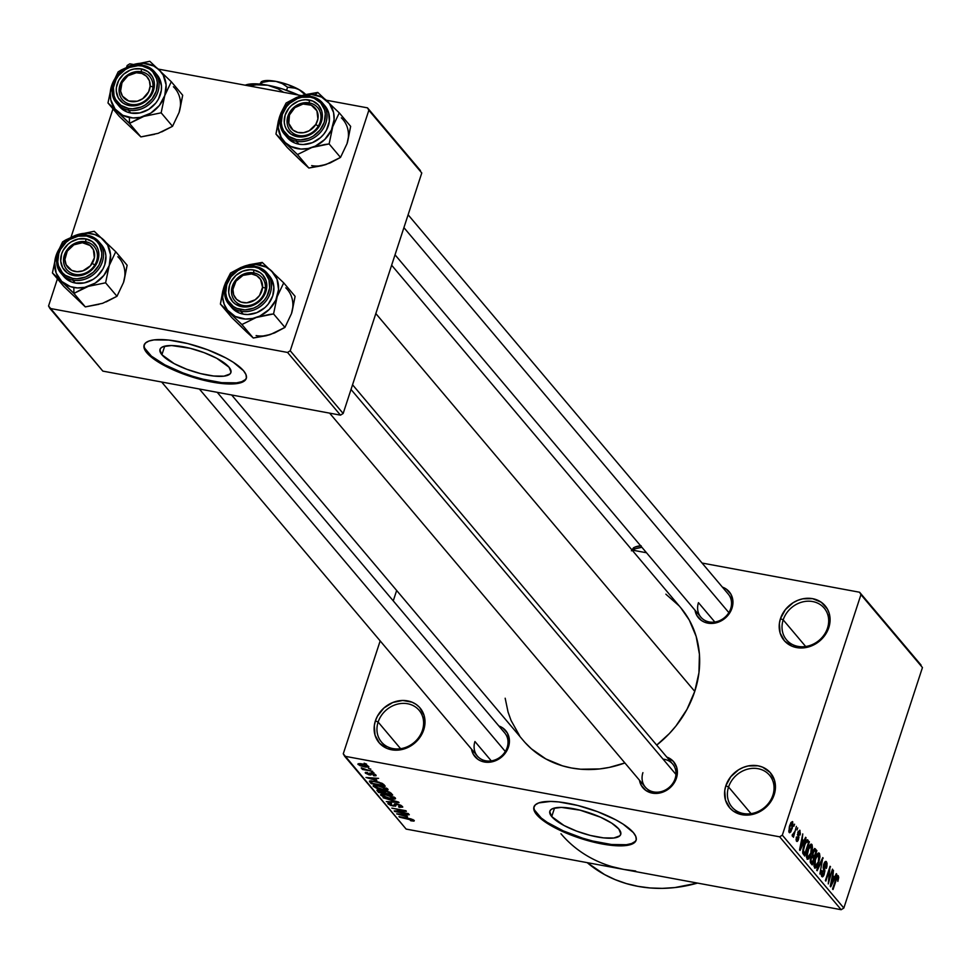 <?xml version="1.0" encoding="UTF-8"?>
<svg xmlns="http://www.w3.org/2000/svg" width="971" height="971" viewBox="0 0 971 971"><rect width="100%" height="100%" fill="white"/><g stroke="black" fill="none" stroke-linecap="round" stroke-linejoin="round"><path stroke-width="1.46" d="M422.434 730.277A24.627 21.386 -40.2 0 0 407.614 703.744A24.627 21.386 -40.2 0 0 378.132 722.06L375.401 720.846A26.86 23.34 139.8 0 1 407.565 700.868A26.86 23.34 139.8 0 1 423.732 729.804L422.434 730.277A24.627 21.386 139.8 0 1 403.924 747.973A24.627 21.386 139.8 0 1 381.469 742.05A24.627 21.386 139.8 0 1 378.132 722.06A24.627 21.386 139.8 0 1 396.641 704.363A24.627 21.386 139.8 0 1 419.108 710.287A24.627 21.386 139.8 0 1 422.434 730.277L423.732 729.804L421.717 734.489L415.224 742.633L411.012 745.789L401.436 749.636L391.58 749.782L387.016 748.435L379.491 743.167L375.037 735.193L374.308 725.701L375.401 720.846L377.428 716.161L383.921 708.005L392.794 702.494L402.698 700.455L412.129 702.203L416.207 704.436L419.642 707.471L424.109 715.457L424.837 724.949L423.732 729.804A26.86 23.34 139.8 0 1 391.58 749.782A26.86 23.34 139.8 0 1 375.401 720.846L378.132 722.06L400.61 748.702L378.132 722.06A24.627 21.386 -40.2 0 0 392.952 748.592A24.627 21.386 -40.2 0 0 422.434 730.277M772.88 795.213A24.627 21.386 -40.2 0 0 758.048 768.692A24.627 21.386 -40.2 0 0 728.566 787.008L725.835 785.782A26.86 23.34 139.8 0 1 757.999 765.803A26.86 23.34 139.8 0 1 774.178 794.739L772.88 795.213A24.627 21.386 139.8 0 1 754.358 812.921A24.627 21.386 139.8 0 1 731.903 806.998A24.627 21.386 139.8 0 1 728.566 787.008A24.627 21.386 139.8 0 1 747.087 769.299A24.627 21.386 139.8 0 1 769.542 775.222A24.627 21.386 139.8 0 1 772.88 795.213L774.178 794.739L772.151 799.424L765.658 807.569L761.446 810.724L751.87 814.572L742.014 814.718L733.372 811.149L729.937 808.115L725.471 800.128L724.742 790.637L725.835 785.782L730.738 776.764L738.567 769.797L743.228 767.442L748.143 765.949L757.999 765.803L762.563 767.151L770.088 772.418L774.542 780.393L775.271 789.884L774.178 794.739A26.86 23.34 139.8 0 1 742.014 814.718A26.86 23.34 139.8 0 1 725.835 785.782L728.566 787.008L751.056 813.637L728.566 787.008A24.627 21.386 -40.2 0 0 743.398 813.528A24.627 21.386 -40.2 0 0 772.88 795.213M827.51 628.079A24.627 21.386 -40.2 0 0 812.678 601.559A24.627 21.386 -40.2 0 0 783.196 619.874L780.466 618.648A26.86 23.34 139.8 0 1 812.63 598.67A26.86 23.34 139.8 0 1 828.809 627.606L827.51 628.079A24.627 21.386 139.8 0 1 808.989 645.788A24.627 21.386 139.8 0 1 786.534 639.865A24.627 21.386 139.8 0 1 783.196 619.874A24.627 21.386 139.8 0 1 801.706 602.166A24.627 21.386 139.8 0 1 824.173 608.089A24.627 21.386 139.8 0 1 827.51 628.079L828.809 627.606L826.782 632.291L820.289 640.447L811.416 645.958L806.5 647.439L801.512 647.997L792.081 646.249L784.556 640.981L780.101 632.995L779.373 623.503L780.466 618.648L785.369 609.63L793.198 602.663L797.859 600.309L802.774 598.816L812.63 598.67L821.272 602.251L827.377 608.999L829.173 613.259L829.902 622.751L828.809 627.606A26.86 23.34 139.8 0 1 796.645 647.584A26.86 23.34 139.8 0 1 780.466 618.648L783.196 619.874L805.675 646.504L783.196 619.874A24.627 21.386 -40.2 0 0 798.028 646.395A24.627 21.386 -40.2 0 0 827.51 628.079M551.734 816.599A37.299 10.717 18.1 0 1 549.841 811.234A37.299 10.717 18.1 0 1 580.889 810.372A37.299 10.717 18.1 0 1 618.843 829.04L620.845 833.968L619.801 835.837L613.842 838.009L603.525 837.876L590.429 835.461L576.556 831.103L564.005 825.496L551.734 816.599L549.732 811.671L550.763 809.802L553.13 808.442L561.432 807.399L580.148 810.19L600.588 817.23L611.73 823.165L618.843 829.04A37.299 10.717 18.1 0 1 620.736 834.405A37.299 10.717 18.1 0 1 589.688 835.266A37.299 10.717 18.1 0 1 551.734 816.599L554.538 808.018L551.734 816.599M534.099 806.537A53.733 15.439 -161.9 0 0 536.951 813.868L536.684 814.681A53.733 15.439 18.1 0 1 533.953 806.95A53.733 15.439 18.1 0 1 578.692 805.712A53.733 15.439 18.1 0 1 633.359 832.596L635.774 836.383L636.248 839.697L634.743 842.379L631.344 844.345L626.149 845.523L611.293 845.328L592.431 841.833L572.441 835.57L562.986 831.686L546.928 823.141L536.684 814.681L534.268 810.882L533.795 807.581L535.288 804.886L538.699 802.92L550.666 801.415L558.75 801.937L577.611 805.432L597.602 811.695L615.675 819.779L623.103 824.124L633.359 832.596A53.733 15.439 18.1 0 1 636.09 840.328A53.733 15.439 18.1 0 1 591.351 841.566A53.733 15.439 18.1 0 1 536.684 814.681L536.951 813.868A53.733 15.439 -161.9 0 0 590.914 840.558A53.733 15.439 -161.9 0 0 636.199 839.915M731.988 608.149L730.69 608.635A17.915 15.56 139.8 0 1 717.229 621.501A17.915 15.56 139.8 0 1 700.892 617.192A17.915 15.56 139.8 0 1 698.465 602.663L714.826 622.023L698.465 602.663A17.915 15.56 -40.2 0 0 709.255 621.95A17.915 15.56 -40.2 0 0 730.69 608.635L731.988 608.149L730.471 611.669L725.604 617.774L718.953 621.913L711.525 623.443L704.448 622.132L701.39 620.457L696.814 615.396L695.005 610.225A20.148 17.502 139.8 0 0 712.313 623.418A20.148 17.502 139.8 0 0 731.988 608.149A20.148 17.502 139.8 0 0 722.375 587.115L726.344 589.13L730.92 594.203L732.911 600.879L731.988 608.149M352.546 384.771L672.709 764.08A17.915 15.56 139.8 0 1 675.136 778.621L676.435 778.135L677.26 774.494L676.714 767.381L673.364 761.398L666.822 757.101A20.148 17.502 139.8 0 1 676.435 778.135L675.136 778.621A17.915 15.56 -40.2 0 0 663.047 759.14M508.464 747.015L507.165 747.488A17.915 15.56 139.8 0 1 493.705 760.366A17.915 15.56 139.8 0 1 477.368 756.057A17.915 15.56 139.8 0 1 474.94 741.516L491.29 760.888L474.94 741.516A17.915 15.56 -40.2 0 0 485.718 760.803A17.915 15.56 -40.2 0 0 507.165 747.488L508.464 747.015L506.947 750.534L502.08 756.64L495.428 760.779L487.988 762.308L480.924 760.997L477.866 759.322L473.278 754.249L471.481 749.078A20.148 17.502 139.8 0 0 488.789 762.271A20.148 17.502 139.8 0 0 508.464 747.015A20.148 17.502 139.8 0 0 498.851 725.98L502.808 727.995L507.396 733.056L509.374 739.744L508.464 747.015M408.111 214.785L728.274 594.094A17.915 15.56 139.8 0 1 730.69 608.635M217.225 392.308L504.738 732.947A17.915 15.56 139.8 0 1 507.165 747.488M635.677 870.999L623.649 869.397L841.165 909.706L779.64 836.82L344.62 756.215L343.273 753.799L380.171 640.896L343.273 753.799L406.133 829.088L841.165 909.706L779.64 836.82L344.62 756.215L406.133 829.088L623.649 869.397A134.326 116.678 139.8 0 1 560.971 833.749M587.2 862.649A134.326 116.678 -40.2 0 0 697.518 883.088L674.748 887.579L662.295 888.368L649.987 887.955L637.947 886.341L626.295 883.561L615.141 879.629L604.593 874.58L587.2 862.649M680.744 607.737L689.276 620.068L696.158 636.418L699.423 654.211L698.95 672.769L694.75 691.388L686.995 709.352L675.974 725.968L669.359 733.566L656.699 745.109A102.975 89.453 -40.2 0 0 694.75 691.388L375.826 313.548L694.75 691.388A102.975 89.453 -40.2 0 0 680.792 607.81L391.629 265.204M231.656 394.991L523.405 740.642A102.975 89.453 -40.2 0 0 624.887 762.951L609.242 767.418L599.665 768.935L580.682 769.214L571.458 767.988L562.525 765.852L545.884 758.958L531.404 748.823L525.153 742.645M161.902 354.743A37.299 10.717 18.1 0 1 160.009 349.378A37.299 10.717 18.1 0 1 191.056 348.516A37.299 10.717 18.1 0 1 229.01 367.184L231.013 372.111L229.981 373.981L224.01 376.153L213.693 376.02L200.596 373.592L186.723 369.247L174.173 363.64L161.902 354.743L159.899 349.815L160.943 347.946L163.31 346.586L171.612 345.542L190.316 348.334L204.189 352.679L216.739 358.287L229.01 367.184A37.299 10.717 18.1 0 1 230.904 372.548A37.299 10.717 18.1 0 1 199.856 373.41A37.299 10.717 18.1 0 1 161.902 354.743L164.706 346.161L161.902 354.743M144.278 344.681A53.733 15.439 -161.9 0 0 147.119 352.012L146.852 352.825A53.733 15.439 18.1 0 1 144.121 345.081A53.733 15.439 18.1 0 1 188.859 343.855A53.733 15.439 18.1 0 1 243.527 370.74L245.942 374.527L246.416 377.84L244.923 380.523L241.512 382.489L236.317 383.666L221.461 383.472L202.599 379.977L182.609 373.714L164.536 365.63L151.136 356.964L146.852 352.825L144.436 349.026L143.963 345.725L145.468 343.03L148.879 341.064L154.061 339.886L168.918 340.081L187.779 343.576L207.77 349.839L225.842 357.923L233.283 362.268L243.527 370.74A53.733 15.439 18.1 0 1 246.258 378.472A53.733 15.439 18.1 0 1 201.531 379.71A53.733 15.439 18.1 0 1 146.852 352.825L147.119 352.012A53.733 15.439 -161.9 0 0 201.082 378.702A53.733 15.439 -161.9 0 0 246.379 378.059M368.397 768.292L370.873 769.202L368.397 768.292M366.917 769.833L372.694 771.362L362.438 769.457L361.989 768.923L363.615 769.226L361.188 768L366.917 769.833L361.37 767.83L363.615 769.226L361.989 768.923L362.438 769.457L372.694 771.362L366.917 769.833M371.529 771.981L373.993 772.892L371.529 771.981M374.49 774.773L373.167 775.21L373.811 775.793L375.995 775.089L371.577 773.171L375.328 774.518L376.08 775.756L373.811 775.793L373.167 775.21L374.49 774.773L372.051 773.717L370.873 774.992L368.749 774.773L365.242 772.515L367.269 772.431L367.9 773.001L366.844 773.389L368.919 774.348L369.599 773.098L371.577 773.171L368.677 774.312L366.844 773.389L367.9 773.001L367.269 772.431L365.387 773.134L369.344 774.894L371.48 773.717L374.636 775.101L374.903 774.263M376.845 780.49L365.97 777.48L378.605 778.366L375.267 778.621L376.845 780.49L375.267 778.621L378.605 778.366L365.97 777.48L376.845 780.49M387.83 789.107L387.987 789.896L386.931 790.248L381.919 789.763L376.712 788.343L373.192 786.182L375.037 785.248L380.887 786.122L387.83 789.107L378.86 785.697L373.362 786.425L382.538 789.884L386.931 790.248L387.429 788.719L386.931 790.248L387.83 789.107L388.072 789.763M395.306 797.968L395.476 798.757L394.408 799.109L389.395 798.623L383.569 796.948L380.668 795.043L382.513 794.108L388.364 794.982L395.306 797.968L386.337 794.557L380.838 795.285L390.014 798.745L394.408 799.109L394.906 797.579L394.408 799.109L395.306 797.968L395.549 798.623M412.614 820.119L412.821 819.5L410.235 820.228L410.879 820.811L414.01 821.114L414.289 820.459L414.01 821.114L410.879 820.811L410.235 820.228L412.675 820.374L411.558 819.512L398.972 816.587L410.964 818.881L414.289 820.459L408.548 818.359L399.433 817.121L412.699 820.337L412.954 819.56M407.541 816.854L396.654 813.844L409.301 814.73L405.963 814.985L407.541 816.854L405.963 814.985L409.301 814.73L396.654 813.844L407.541 816.854M397.042 811.489L408.779 814.111L394.687 811.501L394.202 810.931L403.584 810.749L391.823 808.115L405.927 810.724L406.412 811.307L397.042 811.489L406.412 811.307L405.927 810.724L391.823 808.115L403.584 810.749L394.202 810.931L394.687 811.501L408.33 813.577L397.042 811.489L397.248 810.87L397.042 811.489M389.699 804.134L391.544 803.575L390.912 803.005L388.072 803.842L388.4 802.847L388.072 803.842L393.231 806.1L397.564 804.122L400.768 806.076L400.999 805.347L398.559 806.755L399.202 807.338L402.455 806.428L397.357 804.073L401.011 805.347L402.747 807.107L399.202 807.338L398.559 806.755L400.598 806.84L400.768 806.076L397.139 804.486L395.913 804.631L395.488 806.185L390.888 805.481L388.218 804.012L388.279 802.871L390.912 803.005L391.544 803.575L389.662 803.539L389.893 804.34L393.546 805.675L394.542 803.939L396.945 803.988L394.275 804.194L394.117 805.663L392.818 805.566L389.699 804.134L389.784 802.847M383.084 797.761L399.057 802.592L386.312 801.585L397.224 802.058L383.084 797.761L397.224 802.058L386.312 801.585L398.62 802.07L383.084 797.761M385.79 791.001L389.929 792.324L392.721 795.091L378.617 792.47L376.894 790.236L385.79 791.001L379.503 789.969L377.209 790.795L378.617 792.47L392.721 795.091L391.313 793.416L385.79 791.001M375.061 781.279L382.004 783.281L385.244 786.231L371.14 783.609L369.587 781.024L375.061 781.279L369.405 781.303L371.14 783.609L385.244 786.231L383.909 784.641L375.061 781.279M362.001 763.91L366.71 765.209L368.859 766.92L365.521 767.09L359.998 765.646L357.874 764.104L359.828 763.607L362.001 763.91L358.068 764.456L364.635 766.944L368.677 766.422L362.001 763.91M364.113 763.206L366.577 764.116L364.113 763.206M921.103 665.123L859.59 592.237L702.069 563.046L859.59 592.237L860.937 594.653L782.323 835.157L843.835 908.043L922.45 667.538L859.59 592.237L921.103 665.123M646.504 552.754L632.072 550.084L646.504 552.754M793.902 826.248L794.569 824.209L793.902 826.248M792.385 836.286L793.538 835.084L792.3 834.866L793.538 835.084L793.453 837.281L796.39 826.37L793.453 837.281L793.538 835.084L792.518 836.371L792.142 835.218L794.63 831.746L792.142 835.218L792.518 836.371M797.021 829.95L797.689 827.911L797.021 829.95M796.523 841.189L798.514 839.442L798.429 834.926L797.361 834.732L798.429 834.926L797.761 832.633L799.497 831.856L800.031 835.06L800.019 830.411L797.822 832.463L799.776 830.193L800.347 833.701L800.031 835.06L799.57 831.953L798.356 832.742L798.902 837.475L798.077 840.522L797.252 841.444L796.329 840.898L796.281 837.597L796.948 837.33L797.094 839.794L797.992 839.114L797.822 832.463L797.992 839.114L796.997 839.684L796.438 836.966L796.96 841.481M803.806 841.08L805.59 837.281L806.076 837.852L800.031 850.475L802.762 833.919L802.24 839.211L803.806 841.08L802.24 839.211L802.762 833.919L799.546 849.904L800.031 850.475L806.076 837.852L805.59 837.281L803.806 841.08L801.415 840.631L803.806 841.08M811.853 844.442L809.838 845.073L807.714 849.661L807.071 859.08L811.283 853.655L812.436 848.229L811.853 844.442L810.712 844.236L812.047 844.709L812.472 847.622L810.384 856.07L808.746 858.862L807.302 859.299L806.44 856.058L807.326 850.924L809.231 846.008L811.331 844.102M819.33 853.303L817.315 853.934L815.191 858.522L814.548 867.94L818.759 862.515L819.912 857.09L819.33 853.303L818.189 853.084L819.524 853.57L819.949 856.483L817.861 864.93L816.223 867.722L814.778 868.159L813.916 864.918L814.803 859.784L816.708 854.868L818.116 853.133L819.33 853.303L818.808 852.951M838.313 875.781L835.728 879.338L833.009 889.557L835.618 879.653L836.905 877.93L836.262 877.808L837.742 877.432L837.839 881.401L838.701 877.638L837.536 875.648L838.713 877.031L837.839 881.401L837.924 877.881L837.111 877.578L833.009 889.557L832.56 889.023L836.274 877.784L837.949 875.539M834.502 877.444L836.286 873.645L836.771 874.216L830.715 886.839L833.446 870.283L832.924 875.575L834.502 877.444L832.924 875.575L833.446 870.283L830.241 886.268L830.715 886.839L836.771 874.216L836.286 873.645L834.502 877.444L832.098 876.995L834.502 877.444M828.736 880.539L832.475 869.13L828.263 883.938L829.598 869.64L825.86 881.085L825.399 880.539L830.071 866.278L828.736 880.539L830.071 866.278L825.399 880.539L825.86 881.085L829.598 869.64L828.263 883.938L832.475 869.13L828.736 880.539M821.769 876.497L824.343 874.118L823.578 864.627L825.884 863.377L826.406 868.365L826.479 861.763L823.699 864.214L825.071 861.69L826.175 861.483L827.061 863.207L826.904 866.472L826.406 868.365L825.896 868.013L825.799 863.28L824.258 864.481L824.877 871.108L823.784 875.526L822.728 876.777L821.515 876.097L821.551 871.448L822.316 870.963L822.473 874.98L824.027 873.147L823.165 867.504L823.699 864.214L823.287 868.438L824.233 871.909L823.906 873.536L822.303 874.81L821.794 870.611L822.303 876.849M816.672 870.198L822.765 857.624L819.888 874.009L822.473 859.59L817.145 870.756L816.672 870.198L817.145 870.756L822.473 859.59L819.888 874.009L822.765 857.624L816.672 870.198M815.458 848.97L812.703 851.518L814.633 848.484L816.866 850.632L812.205 864.906L810.348 862.454L810.336 859.663L812.181 855.754L812.703 851.518L812.181 855.754L810.712 858.158L810.785 863.231L812.205 864.906L816.866 850.632L814.778 848.496M808.054 840.194C806.549 839.442 805.177 841.165 803.976 845.365L806.743 839.903L809.389 841.772L804.728 856.046L802.823 853.412L802.908 849.479L803.976 845.365L802.823 853.412L804.728 856.046L809.389 841.772L806.695 839.939L808.054 840.194L807.362 839.733M789.192 832.499L792.215 828.627L792.7 821.757L789.641 825.726L791.062 822.437L792.53 821.587L793.052 825.301L790.819 831.856L789.544 832.754L788.925 832.013L789.362 826.637L789.581 832.754M396.654 590.477L393.255 600.867L396.654 590.477M623.649 869.397L611.997 866.618M420.431 170.568L367.499 107.854L326.341 100.231L367.499 107.854L368.846 110.269L290.232 350.774L343.164 413.488L421.778 172.984L367.499 107.854L420.431 170.568M301.556 95.644L158.37 69.111L301.556 95.644M133.597 64.511L129.835 63.819L127.165 65.482L126.594 67.205L127.165 65.482L129.835 63.819L133.597 64.511M102.829 371.116L340.481 415.151L287.55 352.449L49.897 308.402L102.829 371.116L340.481 415.151L343.164 413.488L421.778 172.984L368.846 110.269L290.232 350.774L343.164 413.488L340.481 415.151L287.55 352.449L290.232 350.774L287.55 352.449L49.897 308.402L48.55 305.999L102.829 371.116M112.976 108.873L71.041 237.191L112.976 108.873M57.423 278.859L48.55 305.999L57.423 278.859M144.703 348.213L151.403 356.151L164.803 364.817L182.876 372.9L192.816 376.323L202.866 379.163L221.728 382.659L236.584 382.853L241.779 381.676L245.19 379.71M841.165 909.706L843.835 908.043L922.45 667.538L860.937 594.653L782.323 835.157L843.835 908.043L841.165 909.706M779.64 836.82L782.323 835.157L779.64 836.82M676.435 778.135L672.757 784.908L666.883 790.127L659.71 793.016L655.959 793.428L652.306 793.125L645.836 790.443L641.248 785.381L639.452 780.211A20.148 17.502 139.8 0 0 656.76 793.404A20.148 17.502 139.8 0 0 676.435 778.135M665.863 594.179L679.057 605.807M519.643 735.812L511.049 720.433L508.051 712.034L505.175 698.222M675.136 778.621A17.915 15.56 139.8 0 1 661.664 791.486A17.915 15.56 139.8 0 1 645.339 787.178A17.915 15.56 139.8 0 1 642.911 772.649A17.915 15.56 -40.2 0 0 653.689 791.935A17.915 15.56 -40.2 0 0 675.136 778.621M534.536 810.069L541.223 818.007L547.195 822.328L563.253 830.873L582.649 838.179L592.698 841.02L611.56 844.515L626.416 844.709L631.599 843.532L635.01 841.566M838.701 877.638L837.779 877.468L838.701 877.638M836.905 877.93L837.742 877.432M837.354 877.359L836.517 877.201M836.08 874.082L836.771 874.216L836.08 874.082M833.798 878.925L830.508 884.945L832.038 877.335L833.798 878.925L832.535 877.42L830.933 885.03L833.798 878.925M829.914 866.739L830.557 866.86L829.914 866.739M826.479 861.763L825.872 861.362M824.245 862.867L825.884 863.377M821.175 874.604L822.303 874.81L821.175 874.604M821.187 874.798L822.303 874.81M822.571 858.024L823.202 858.146L822.571 858.024M821.867 859.469L822.473 859.59L821.867 859.469M820.896 861.483L821.539 861.605L820.896 861.483M819.912 857.09L819.257 856.968L819.912 857.09M813.965 866.241L815.919 866.448L817.631 863.838L818.31 861.945L815.094 866.266L813.953 866.059L815.094 866.266L814.183 862.454L815.045 858.995L818.796 854.978L818.31 861.945L819.196 858.085L818.796 854.978M813.31 849.977L816.866 850.632L813.31 849.977M813.686 858.437L812.29 862.697L810.312 862.333L812.29 862.697L810.19 861.52L811.501 861.763L810.651 858.352L812.314 856.992L811.271 856.798L813.686 858.437L812.314 856.992L811.343 858.158L810.955 860.816L812.29 862.697L813.686 858.437M814.378 850.244L812.788 854.322L814.232 856.762L815.871 851.761L814.232 856.762L811.598 856.276L814.232 856.762L812.132 855.475L813.334 855.706L812.569 851.931L814.378 850.244L813.285 850.038L815.871 851.761L814.9 850.62M812.436 848.229L811.78 848.108L812.436 848.229M810.834 853.096L807.605 857.405L806.464 857.199L807.605 857.405L806.707 853.594L807.569 850.135L811.319 846.117L810.834 853.096L811.78 848.266L810.943 845.862L808.819 848.423L807.144 855.378L807.52 857.284L808.442 857.587L810.834 853.096M806.488 857.381L807.605 857.405M809.486 845.595L811.319 846.117M805.784 841.104L809.389 841.772L805.784 841.104M805.687 841.262L806.95 841.505L805.044 844.212L803.405 850.438L804.813 853.837L808.394 842.901L804.813 853.837L802.835 853.473L804.813 853.837L802.677 852.635L804.012 852.878L802.653 851.676L803.454 851.834L803.83 845.814L805.748 842.658L805.044 842.525L807.569 841.93L808.394 842.901L807.569 841.93M805.384 837.718L806.076 837.852L805.384 837.718M803.114 842.561L799.813 848.581L801.342 840.971L803.114 842.561L801.84 841.068L800.238 848.666L803.114 842.561M798.198 831.479L799.497 831.856M798.927 831.759L798.138 831.613M796.038 839.502L796.997 839.684L796.038 839.502M797.992 839.114L796.997 839.684M793.853 833.761L793.016 834.465M788.731 830.958L790.091 831.152L791.086 829.865L791.766 828.093L789.69 831.03L788.731 830.86L789.69 831.03L789.544 826.066L792.215 823.226L791.766 828.093L792.215 823.226M791.741 823.141L790.758 822.947M816.963 854.456L818.407 854.723L817.084 855.73L815.373 859.942L815.094 866.266M790.807 822.862L791.984 823.08L789.933 826.807L789.69 831.03M414.01 821.114L414.289 820.459M405.732 816.356L398.328 814.353L404.616 814.402L405.732 816.356L406.121 815.179L405.732 816.356L404.47 814.863L398.328 814.353L405.732 816.356M402.734 807.144L402.455 806.428M395.877 805.845L396.156 803.867M387.817 803.187L388.072 803.842M394.275 804.194L394.117 805.663M381.19 794.229L380.838 795.285L381.19 794.229M380.608 794.642L380.838 795.285M382.489 795.589L388.618 798.016L393.85 798.016L393.91 796.936L393.668 797.664L383.933 794.193L382.489 795.589L383.751 794.727L386.749 795.079L393.668 797.664L389.589 798.211L382.489 795.589L382.659 794.108M379.018 791.304L379.819 792.239L384.031 793.016L383.169 792.008L383.569 790.807L383.169 792.008L382.708 790.977L380.316 790.151L378.617 790.612L382.562 791.414L384.031 793.016L384.443 791.729L384.031 793.016L379.819 792.239L379.018 791.304L378.617 792.47L378.86 789.872M377.525 789.836L377.209 790.795L377.525 789.836M376.906 790.127L377.209 790.795M384.771 792.263L385.669 793.319L390.621 794.242L389.905 792.312L389.65 793.101L389.177 791.972L386.385 791.122L384.577 791.499L384.771 792.263L386.252 791.547L389.007 792.506L390.621 794.242L390.997 793.089L390.621 794.242L385.669 793.319L384.71 790.843M373.714 785.369L373.362 786.425L373.714 785.369M373.131 785.782L373.362 786.425M386.191 788.804L386.434 788.076L386.191 788.804L376.445 785.333L375.012 786.728L376.275 785.867L379.273 786.219L386.191 788.804L382.113 789.35L375.012 786.728L375.182 785.248M371.529 782.432L371.456 780.805L371.165 781.704L375.631 781.388L379.248 782.274L382.319 784.41L382.586 783.585L383.144 785.381L372.342 783.379L371.529 782.42L372.342 783.379L383.144 785.381L383.509 784.24L383.144 785.381L380.207 783.039L374.114 781.582L371.359 781.546L371.529 782.42M370.279 780.83L369.866 782.104L370.279 780.83M375.049 779.992L367.633 777.989L373.932 778.038L375.049 779.992L375.437 778.815L375.049 779.992L373.774 778.499L367.633 777.989L375.049 779.992M371.323 774.676L371.48 773.717M369.951 773.013L369.344 774.894L369.951 773.013M365.654 772.333L365.387 773.134L365.654 772.333M366.844 773.389L367.9 773.001M369.49 773.244L369.381 774.3M369.453 774.093L369.793 773.037M367.208 766.131L362.693 764.056L359.537 764.335L362.923 766.143L359.537 764.735L362.559 764.468L367.208 766.131L364.174 766.398L364.635 766.944L367.208 766.544L367.572 765.609M358.323 763.667L358.068 764.456L358.323 763.667M359.537 764.735L359.707 763.594M375.012 786.728L382.999 789.508L386.106 789.52L386.701 788.234M84.246 287.889L88.3 286.372A29.543 25.671 139.8 0 1 73.832 287.513L73.93 293.4L88.3 286.372L105.596 282.804L116.981 296.289L102.61 303.316L85.314 306.897L73.93 293.4L84.246 287.889M85.812 241.767A17.915 15.56 -40.2 0 0 64.365 255.082A17.915 15.56 -40.2 0 0 75.155 274.38L73.772 275.57A20.148 17.502 139.8 0 1 61.634 253.868A20.148 17.502 139.8 0 1 85.764 238.878L85.812 241.767A17.915 15.56 139.8 0 1 94.163 246.525A17.915 15.56 139.8 0 1 94.199 265.884A17.915 15.56 139.8 0 1 75.155 274.38A17.915 15.56 139.8 0 1 66.793 269.622A17.915 15.56 139.8 0 1 66.756 250.263A17.915 15.56 139.8 0 1 85.812 241.767L85.764 238.878L92.245 241.561L96.821 246.622L98.168 249.826L98.811 253.31L97.889 260.58L96.372 264.1L91.505 270.205L84.853 274.344L81.163 275.461L77.425 275.873L70.349 274.562L67.29 272.887L62.702 267.814L60.724 261.138L61.634 253.868L63.151 250.348L68.019 244.243L71.186 241.876L78.372 238.987L85.764 238.878A20.148 17.502 139.8 0 1 97.889 260.58A20.148 17.502 139.8 0 1 73.772 275.57L75.155 274.38A17.915 15.56 -40.2 0 0 96.59 261.053A17.915 15.56 -40.2 0 0 85.812 241.767M64.22 276.978L71.114 281.796L75.301 283.034L72.861 280.146A24.627 21.386 -40.2 0 0 98.047 269.865A24.627 21.386 -40.2 0 0 100.778 244.328A24.627 21.386 -40.2 0 0 87.524 235.31L86.698 236.026A23.28 20.221 139.8 0 1 100.705 261.102A23.28 20.221 139.8 0 1 72.837 278.422L72.861 280.146L75.301 283.034A24.627 21.386 -40.2 0 0 101.494 271.346A24.627 21.386 -40.2 0 0 101.445 244.728L99.018 241.852A24.627 21.386 139.8 0 1 99.066 268.469A24.627 21.386 139.8 0 1 72.861 280.146A24.627 21.386 139.8 0 1 61.379 273.616A24.627 21.386 139.8 0 1 61.319 246.998A24.627 21.386 139.8 0 1 87.524 235.31A24.627 21.386 139.8 0 1 99.018 241.852L87.366 235.213C66.999 230.176 47.348 258.929 61.379 273.616L63.807 276.492A24.627 21.386 -40.2 0 0 75.301 283.034L84.331 282.901L93.107 279.369L96.979 276.48L102.926 269.016L104.783 264.719L105.9 255.822L105.123 251.574L101.033 244.255M78.639 300.525L63.819 286.433L52.434 272.948L61.719 281.444L73.93 293.4L85.314 306.897L73.772 295.9M124.434 278.932L127.128 265.229L123.511 282.488L116.981 296.289L105.596 282.804L109.213 265.544L115.743 251.732L127.128 265.229L115.743 251.732L94.236 231.28L76.952 234.848L62.581 241.888L56.039 255.689L52.434 272.948L63.819 286.433L85.314 306.897L98.981 304.299M117.831 256.732A29.543 25.671 -40.2 0 1 123.511 282.488L116.981 296.289L106.142 301.896M109.213 265.544L103.824 275.461L95.207 283.119L84.671 287.355L77.377 287.926L70.434 286.639L61.719 281.444L56.184 273.082L54.679 262.813L57.423 252.217L64.001 242.896L73.42 236.269L80.581 233.877L87.876 233.295L94.818 234.581L100.923 237.64L107.635 245.068L110.548 254.863L109.213 265.544A29.543 25.671 139.8 0 1 88.3 286.372L105.596 282.804L109.213 265.544L115.743 251.732L94.236 231.28L76.952 234.848A29.543 25.671 139.8 0 1 103.533 239.776A29.543 25.671 139.8 0 1 109.213 265.544M87.184 235.249A24.627 21.386 -40.2 0 0 62.229 245.736A24.627 21.386 -40.2 0 0 59.607 271.14A24.627 21.386 -40.2 0 0 72.861 280.146L72.837 278.422L77.061 278.774L85.642 277.002L93.325 272.232L98.957 265.168L101.664 256.89L101.773 252.703L99.479 244.983L97.161 241.755L94.187 239.121L86.698 236.026L78.153 236.159L69.851 239.485L66.198 242.216L60.578 249.28L58.818 253.346L57.762 261.745L58.503 265.775L62.362 272.693L65.348 275.327L72.837 278.422A23.28 20.221 139.8 0 1 58.818 253.346A23.28 20.221 139.8 0 1 86.698 236.026L87.524 235.31M65.773 239.922L62.581 241.888L56.039 255.689A29.543 25.671 139.8 0 1 76.952 234.848L65.773 239.922M61.719 281.444A29.543 25.671 139.8 0 1 56.039 255.689L52.434 272.948L73.93 293.4L73.832 287.513A29.543 25.671 139.8 0 1 61.719 281.444M94.745 265.047L92.245 263.323A15.67 13.618 139.8 0 1 71.72 270.387A15.67 13.618 139.8 0 1 67.278 251.125L66.222 251.101A17.915 15.56 -40.2 0 0 71.284 273.106A17.915 15.56 -40.2 0 0 94.745 265.047A17.915 15.56 139.8 0 1 66.793 269.622A17.915 15.56 139.8 0 1 66.222 251.101A17.915 15.56 139.8 0 1 94.163 246.525A17.915 15.56 139.8 0 1 94.745 265.047A17.915 15.56 -40.2 0 0 89.672 243.029A17.915 15.56 -40.2 0 0 66.222 251.101L67.278 251.125L73.857 244.838L82.426 242.726L90.097 245.505L93.386 249.668L94.369 257.825L90.437 265.775L82.899 270.848L77.11 271.71L71.72 270.387L66.137 264.767L64.911 259.463L67.278 251.125A15.67 13.618 139.8 0 1 87.815 244.061A15.67 13.618 139.8 0 1 92.245 263.323L94.745 265.047M505.321 751.481L199.371 389.007L505.321 751.481M265.386 287.999L262.546 287.307A15.67 13.618 139.8 0 1 246.755 302.818A15.67 13.618 139.8 0 1 232.919 289.394L231.511 290.39A17.915 15.56 -40.2 0 0 247.326 305.731A17.915 15.56 -40.2 0 0 265.386 287.999A17.915 15.56 139.8 0 1 253.188 304.324A17.915 15.56 139.8 0 1 234.764 300.743A17.915 15.56 139.8 0 1 231.511 290.39A17.915 15.56 139.8 0 1 243.709 274.065A17.915 15.56 139.8 0 1 262.134 277.645A17.915 15.56 139.8 0 1 265.386 287.999A17.915 15.56 -40.2 0 0 249.571 272.657A17.915 15.56 -40.2 0 0 231.511 290.39L232.919 289.394L233.671 294.844L236.56 299.323L241.16 302.115L246.755 302.818L255.142 299.796L259.512 295.524L262.546 287.307L260.604 279.442L256.781 275.74L251.586 273.956L242.968 275.388L235.965 281.177L232.919 289.394A15.67 13.618 139.8 0 1 248.722 273.883A15.67 13.618 139.8 0 1 262.546 287.307L265.386 287.999M675.962 774.433L351.017 389.456L675.962 774.433M119.105 89.283L120.513 88.276A15.67 13.618 139.8 0 1 136.304 72.764A15.67 13.618 139.8 0 1 150.141 86.188L152.969 86.892A17.915 15.56 -40.2 0 0 137.166 71.551A17.915 15.56 -40.2 0 0 119.105 89.283A17.915 15.56 139.8 0 1 131.303 72.959A17.915 15.56 139.8 0 1 149.728 76.539A17.915 15.56 139.8 0 1 152.969 86.892A17.915 15.56 139.8 0 1 140.783 103.205A17.915 15.56 139.8 0 1 122.358 99.637A17.915 15.56 139.8 0 1 119.105 89.283A17.915 15.56 -40.2 0 0 134.92 104.613A17.915 15.56 -40.2 0 0 152.969 86.892L150.141 86.188L149.388 80.739L146.5 76.272L141.9 73.468L136.304 72.764L127.905 75.787L122.006 82.669L120.598 91.08L122.455 96.141L128.742 101.008L137.251 101.227L142.737 98.69L148.636 91.808L150.141 86.188A15.67 13.618 139.8 0 1 134.338 101.7A15.67 13.618 139.8 0 1 120.513 88.276L119.105 89.283M289.746 112.235L290.815 112.26A15.67 13.618 139.8 0 1 311.339 105.208A15.67 13.618 139.8 0 1 315.769 124.47L318.27 126.181A17.915 15.56 -40.2 0 0 313.208 104.176A17.915 15.56 -40.2 0 0 289.746 112.235A17.915 15.56 139.8 0 1 317.699 107.66A17.915 15.56 139.8 0 1 318.27 126.181A17.915 15.56 139.8 0 1 290.317 130.757A17.915 15.56 139.8 0 1 289.746 112.235A17.915 15.56 -40.2 0 0 294.808 134.253A17.915 15.56 -40.2 0 0 318.27 126.181L315.769 124.47L309.203 130.745L303.535 132.699L297.842 132.457L292.963 130.078L288.775 123.353L289.479 114.942L294.844 107.684L303.049 104.031L311.339 105.208L316.922 110.815L317.905 118.972L315.769 124.47A15.67 13.618 139.8 0 1 295.245 131.522A15.67 13.618 139.8 0 1 290.815 112.26L289.746 112.235M403.912 227.639L728.845 612.616L403.912 227.639M292.405 310.065L295.099 296.349L283.714 282.864L295.099 296.349L291.482 313.609L284.94 327.409L270.581 334.449L253.285 338.017L246.719 332.082L231.778 317.566L220.393 304.069L241.9 324.532L256.271 317.493L273.555 313.924L277.172 296.665L283.714 282.864L262.206 262.413L244.923 265.981A29.543 25.671 139.8 0 1 259.391 264.84L262.206 262.413L249.183 264.719L240.929 267.474L230.552 273.009L225.442 282.901L222.796 290.997L220.393 304.069L231.778 317.566L241.743 327.033M243.114 305.501A17.915 15.56 -40.2 0 0 264.561 292.186A17.915 15.56 -40.2 0 0 253.783 272.887L253.734 270.011A20.148 17.502 139.8 0 1 265.86 291.713A20.148 17.502 139.8 0 1 241.743 306.69L243.114 305.501A17.915 15.56 139.8 0 1 234.764 300.743A17.915 15.56 139.8 0 1 234.727 281.384A17.915 15.56 139.8 0 1 253.783 272.887A17.915 15.56 139.8 0 1 262.134 277.645A17.915 15.56 139.8 0 1 262.17 297.005A17.915 15.56 139.8 0 1 243.114 305.501L241.743 306.69L235.261 304.008L232.676 301.738L229.326 295.742L228.695 292.271L229.605 284.989L231.122 281.481L235.989 275.363L242.653 271.225L250.081 269.707L253.734 270.011L260.204 272.681L262.789 274.963L266.139 280.947L266.685 288.059L265.86 291.713L264.343 295.22L259.475 301.338L252.824 305.464L249.134 306.581L241.743 306.69A20.148 17.502 139.8 0 1 229.605 284.989A20.148 17.502 139.8 0 1 253.734 270.011L253.783 272.887A17.915 15.56 -40.2 0 0 232.336 286.214A17.915 15.56 -40.2 0 0 243.114 305.501M255.155 266.382A24.627 21.386 -40.2 0 0 230.2 276.869A24.627 21.386 -40.2 0 0 227.578 302.26A24.627 21.386 -40.2 0 0 240.832 311.278L240.808 309.543A23.28 20.221 139.8 0 1 226.789 284.467A23.28 20.221 139.8 0 1 254.657 267.146L255.494 266.442A24.627 21.386 139.8 0 1 266.976 272.972A24.627 21.386 139.8 0 1 267.037 299.59A24.627 21.386 139.8 0 1 240.832 311.278A24.627 21.386 139.8 0 1 229.35 304.736C215.319 290.05 234.97 261.296 255.337 266.345L254.657 267.146L246.124 267.28L241.852 268.566L237.822 270.618L231.037 276.65L226.789 284.467L225.733 292.878L226.474 296.895L228.027 300.597L233.319 306.448L236.851 308.377L245.02 309.895L253.613 308.135L257.643 306.083L264.44 300.051L266.928 296.289L269.635 288.023L269.003 279.794L265.132 272.875L258.614 268.312L254.657 267.146A23.28 20.221 139.8 0 1 268.676 292.235A23.28 20.221 139.8 0 1 240.808 309.543L240.832 311.278L243.272 314.155L240.832 311.278A24.627 21.386 -40.2 0 0 266.018 300.998A24.627 21.386 -40.2 0 0 268.749 275.448A24.627 21.386 -40.2 0 0 255.494 266.442L266.976 272.972L269.416 275.861A24.627 21.386 -40.2 0 1 269.465 302.479A24.627 21.386 -40.2 0 1 243.272 314.155L247.726 314.531L256.805 312.662L264.949 307.613L268.263 304.117L272.754 295.839L273.871 286.955L271.443 278.786L268.991 275.376M229.35 304.736L231.778 307.625A24.627 21.386 -40.2 0 0 243.272 314.155L239.084 312.929L232.19 308.098M285.802 287.853A29.543 25.671 -40.2 0 1 291.482 313.609L284.94 327.409L273.555 313.924L284.94 327.409L274.623 332.919L266.952 335.42M274.101 333.029L266.382 335.699L253.285 338.017L241.9 324.532L253.285 338.017L246.61 331.657M224.01 286.809L229.399 276.893L238.016 269.234L248.552 264.998L255.846 264.428L265.969 267.025L271.504 270.909L277.038 279.272L278.543 289.54L275.8 300.136L269.222 309.458L259.803 316.085L252.642 318.476L245.347 319.046L235.225 316.449L227.432 310.077L224.155 304.202L222.675 297.478L224.01 286.809A29.543 25.671 139.8 0 1 244.923 265.981L230.552 273.009L224.01 286.809L220.393 304.069L241.9 324.532L256.271 317.493A29.543 25.671 139.8 0 1 229.69 312.577A29.543 25.671 139.8 0 1 224.01 286.809M269.198 314.495L273.555 313.924L277.172 296.665A29.543 25.671 139.8 0 1 256.271 317.493L269.198 314.495M271.504 270.909A29.543 25.671 139.8 0 1 277.172 296.665L283.714 282.864L262.206 262.413L259.391 264.84A29.543 25.671 139.8 0 1 271.504 270.909M256.113 335.59A29.543 25.671 -40.2 0 0 270.581 334.449M139.812 117.904L143.866 116.386A29.543 25.671 139.8 0 1 129.398 117.527L129.495 123.414L143.866 116.386L161.15 112.818L172.535 126.303L158.164 133.33L140.88 136.911L129.495 123.414L139.812 117.904M141.365 71.781A17.915 15.56 -40.2 0 0 119.931 85.096A17.915 15.56 -40.2 0 0 130.709 104.395L129.325 105.584A20.148 17.502 139.8 0 1 117.2 83.882A20.148 17.502 139.8 0 1 141.317 68.892L141.365 71.781A17.915 15.56 139.8 0 1 149.728 76.539A17.915 15.56 139.8 0 1 149.765 95.898A17.915 15.56 139.8 0 1 130.709 104.395A17.915 15.56 139.8 0 1 122.358 99.637A17.915 15.56 139.8 0 1 122.31 80.277A17.915 15.56 139.8 0 1 141.365 71.781L141.317 68.892L147.798 71.575L152.386 76.636L153.721 79.84L154.365 83.324L153.454 90.594L151.937 94.114L147.07 100.219L143.902 102.586L136.717 105.475L132.978 105.888L125.902 104.577L122.844 102.902L118.268 97.828L116.289 91.153L116.374 87.524L118.717 80.362L123.584 74.257L130.235 70.118L133.925 69.002L141.317 68.892A20.148 17.502 139.8 0 1 153.454 90.594A20.148 17.502 139.8 0 1 129.325 105.584L130.709 104.395A17.915 15.56 -40.2 0 0 152.156 91.068A17.915 15.56 -40.2 0 0 141.365 71.781M119.785 106.992L126.679 111.811L130.854 113.049L128.427 110.16A24.627 21.386 -40.2 0 0 153.6 99.879A24.627 21.386 -40.2 0 0 156.343 74.342A24.627 21.386 -40.2 0 0 143.077 65.324L142.252 66.04A23.28 20.221 139.8 0 1 156.27 91.116A23.28 20.221 139.8 0 1 128.39 108.436L128.427 110.16L130.854 113.049A24.627 21.386 -40.2 0 0 157.059 101.36A24.627 21.386 -40.2 0 0 156.999 74.743L154.571 71.866A24.627 21.386 139.8 0 1 154.62 98.484A24.627 21.386 139.8 0 1 128.427 110.16A24.627 21.386 139.8 0 1 116.933 103.63A24.627 21.386 139.8 0 1 116.884 77.012A24.627 21.386 139.8 0 1 143.077 65.324A24.627 21.386 139.8 0 1 154.571 71.866L143.077 65.324M134.192 130.539L119.372 116.447L107.987 102.962L117.285 111.459L129.495 123.414L140.88 136.911L129.337 125.914M179.999 108.946L182.694 95.243L179.077 112.502L172.535 126.303L161.15 112.818L164.767 95.559L171.309 81.746L182.694 95.243L171.309 81.746L149.801 61.294L132.505 64.863L118.146 71.903L111.604 85.703L107.987 102.962L119.372 116.447L140.88 136.911L154.535 134.314M173.396 86.747A29.543 25.671 -40.2 0 1 179.077 112.502L172.535 126.303L161.696 131.91M164.767 95.559L159.378 105.475L150.76 113.134L140.237 117.37L132.942 117.94L122.807 115.331L115.027 108.97L110.767 99.807L110.233 92.828L112.976 82.232L119.567 72.91L125.611 68.128L132.505 64.863L143.429 63.309L153.564 65.919L159.086 69.791L163.201 75.083L166.114 84.878L164.767 95.559A29.543 25.671 139.8 0 1 143.866 116.386L161.15 112.818L164.767 95.559L171.309 81.746L149.801 61.294L132.505 64.863A29.543 25.671 139.8 0 1 159.086 69.791A29.543 25.671 139.8 0 1 164.767 95.559M142.749 65.263A24.627 21.386 -40.2 0 0 117.794 75.75A24.627 21.386 -40.2 0 0 115.173 101.154A24.627 21.386 -40.2 0 0 128.427 110.16L128.39 108.436A23.28 20.221 139.8 0 1 114.384 83.36A23.28 20.221 139.8 0 1 142.252 66.04L138.028 65.688L129.446 67.46L125.417 69.499L118.62 75.544L116.132 79.294L113.425 87.56L114.056 95.789L115.61 99.479L120.914 105.341L128.39 108.436L132.614 108.788L141.196 107.016L145.237 104.965L152.022 98.933L156.27 91.116L157.326 82.717L156.586 78.687L152.726 71.769L149.74 69.135L142.252 66.04L142.919 65.227C122.552 60.19 102.902 88.944 116.933 103.63L119.372 106.507A24.627 21.386 -40.2 0 0 130.854 113.049L139.897 112.915L148.672 109.383L155.846 102.999L158.479 99.03L161.344 90.279L161.453 85.836L159.038 77.68L156.586 74.269M121.326 69.936L118.146 71.903L111.604 85.703A29.543 25.671 139.8 0 1 132.505 64.863L121.326 69.936M117.285 111.459A29.543 25.671 139.8 0 1 111.604 85.703L107.987 102.962L129.495 123.414L129.398 117.527A29.543 25.671 139.8 0 1 117.285 111.459M347.958 140.079L350.652 126.364L339.267 112.879L350.652 126.364L347.048 143.623L340.505 157.423L326.135 164.463L308.851 168.032L302.272 162.096L287.343 147.58L275.958 134.083L297.466 154.547L311.837 147.507L329.12 143.939L332.737 126.679L339.267 112.879L317.772 92.427L300.476 95.995A29.543 25.671 139.8 0 1 314.944 94.855L317.772 92.427L304.748 94.733L296.483 97.488L286.105 103.023L280.995 112.915L278.349 121.011L275.958 134.083L287.343 147.58L297.308 157.047M298.68 135.515A17.915 15.56 -40.2 0 0 320.127 122.2A17.915 15.56 -40.2 0 0 309.336 102.902L309.288 100.025A20.148 17.502 139.8 0 1 321.425 121.727A20.148 17.502 139.8 0 1 297.296 136.705L298.68 135.515A17.915 15.56 139.8 0 1 290.317 130.757A17.915 15.56 139.8 0 1 290.28 111.398A17.915 15.56 139.8 0 1 309.336 102.902A17.915 15.56 139.8 0 1 317.699 107.66A17.915 15.56 139.8 0 1 317.735 127.019A17.915 15.56 139.8 0 1 298.68 135.515L297.296 136.705L290.815 134.022L286.239 128.961L284.891 125.757L284.248 122.285L285.171 115.003L288.836 108.242L291.555 105.378L298.206 101.239L301.896 100.134L305.634 99.722L312.711 101.033L318.354 104.977L321.692 110.961L322.336 114.444L321.425 121.727L317.748 128.488L315.029 131.352L311.873 133.707L304.688 136.595L297.296 136.705A20.148 17.502 139.8 0 1 285.171 115.003A20.148 17.502 139.8 0 1 309.288 100.025L309.336 102.902A17.915 15.56 -40.2 0 0 287.901 116.229A17.915 15.56 -40.2 0 0 298.68 135.515M310.708 96.396A24.627 21.386 -40.2 0 0 285.765 106.883A24.627 21.386 -40.2 0 0 283.144 132.274A24.627 21.386 -40.2 0 0 296.398 141.293L296.361 139.557A23.28 20.221 139.8 0 1 282.343 114.481A23.28 20.221 139.8 0 1 310.222 97.161L311.048 96.457A24.627 21.386 139.8 0 1 322.542 102.987A24.627 21.386 139.8 0 1 322.59 129.604A24.627 21.386 139.8 0 1 296.398 141.293A24.627 21.386 139.8 0 1 284.904 134.751C270.873 120.064 290.523 91.31 310.89 96.36L310.222 97.161L301.678 97.294L297.417 98.581L289.722 103.363L286.591 106.664L282.343 114.481L281.287 122.892L282.027 126.91L283.581 130.612L288.873 136.462L296.361 139.557L300.585 139.909L309.166 138.149L313.208 136.098L319.993 130.065L324.241 122.249L325.297 113.838L324.557 109.808L320.697 102.89L314.179 98.326L310.222 97.161A23.28 20.221 139.8 0 1 324.241 122.249A23.28 20.221 139.8 0 1 296.361 139.557L296.398 141.293L298.825 144.169L296.398 141.293A24.627 21.386 -40.2 0 0 321.571 131.012A24.627 21.386 -40.2 0 0 324.302 105.463A24.627 21.386 -40.2 0 0 311.048 96.457L322.542 102.987L324.969 105.875A24.627 21.386 -40.2 0 1 325.03 132.493A24.627 21.386 -40.2 0 1 298.825 144.169L303.292 144.545L312.371 142.676L320.503 137.627L323.816 134.132L326.45 130.15L329.315 121.411L328.647 112.709L324.557 105.39M284.904 134.751L287.331 137.639A24.627 21.386 -40.2 0 0 298.825 144.169L294.65 142.943L287.756 138.113M347.035 143.635L340.505 157.423L329.12 143.939L340.505 157.423L330.189 162.934L322.506 165.434M329.667 163.043L321.935 165.713L308.851 168.032L297.466 154.547L308.851 168.032L302.163 161.672M279.575 116.823L284.964 106.907L290.414 101.469L300.476 95.995L311.4 94.442L321.522 97.039L329.315 103.412L333.575 112.563L334.109 119.554L331.366 130.15L324.775 139.472L315.357 146.099L308.208 148.49L300.913 149.061L290.778 146.463L285.256 142.591L281.141 137.287L278.228 127.492L279.575 116.823A29.543 25.671 139.8 0 1 300.476 95.995L286.105 103.023L279.575 116.823L275.958 134.083L297.466 154.547L311.837 147.507A29.543 25.671 139.8 0 1 285.256 142.591A29.543 25.671 139.8 0 1 279.575 116.823M324.751 144.509L329.12 143.939L332.737 126.679A29.543 25.671 139.8 0 1 311.837 147.507L324.751 144.509M327.057 100.923A29.543 25.671 139.8 0 1 332.737 126.679L339.267 112.879L317.772 92.427L314.944 94.855A29.543 25.671 139.8 0 1 327.057 100.923M311.667 165.604A29.543 25.671 -40.2 0 0 326.135 164.463M347.048 143.623A29.543 25.671 -40.2 0 0 341.367 117.867M632.012 550.29L633.832 547.729M634.937 547.11L641.151 545.775M633.505 547.826L631.393 550.812L634.148 547.547L634.245 550.484L634.767 548.882L641.88 547.268L634.767 548.882L634.148 547.547L633.505 547.826L634.148 547.547M640.642 545.811A40.297 11.579 -161.9 0 0 634.961 547.098L633.832 547.608M260.313 83.336L261.624 81.661L261.417 84.271L262 82.474L269.028 81.127L275.922 81.382L282.197 83.567L287.586 87.22L286.579 90.279L287.586 87.22L293.388 87.548L299.044 89.599L305.028 94.66L299.044 89.599A24.627 7.076 -161.9 0 0 275.922 81.382L282.197 83.567L287.586 87.22L296.252 88.312L301.253 90.922L305.95 94.806M245.214 85.205L254.827 83.822L267.717 85.23L282.573 88.956L298.51 95.073A40.297 11.579 -161.9 0 0 267.717 85.23L277.973 88.81L283.617 92.318L277.973 88.81L267.717 85.23A40.297 11.579 -161.9 0 0 245.226 85.205M249.28 85.958L256.441 84.817L267.717 85.23L256.441 84.817L249.28 85.958M305.671 94.49A24.627 7.076 -161.9 0 0 299.044 89.599L288.059 84.683L275.922 81.382A24.627 7.076 -161.9 0 0 262.121 81.382L261.43 81.698M261.6 81.661L262 82.474L269.028 81.127L275.922 81.382L265.896 80.569L261.223 81.831M534.22 806.124L533.953 806.95M144.388 344.268L144.121 345.081M246.525 377.658L246.258 378.472M636.357 839.514L636.09 840.328M837.56 877.311L836.541 877.116M814.414 850.244L813.285 850.038M797.312 839.915L796.038 839.672M793.137 834.538L792.506 834.429M394.347 805.457L394.881 803.842M371.383 773.838L371.602 773.171M366.722 773.098L366.953 772.394M369.429 774.227L369.817 773.037M161.659 382.016L477.368 756.057M645.339 787.178L329.63 413.148M395.027 254.815L700.892 617.192"/></g></svg>
